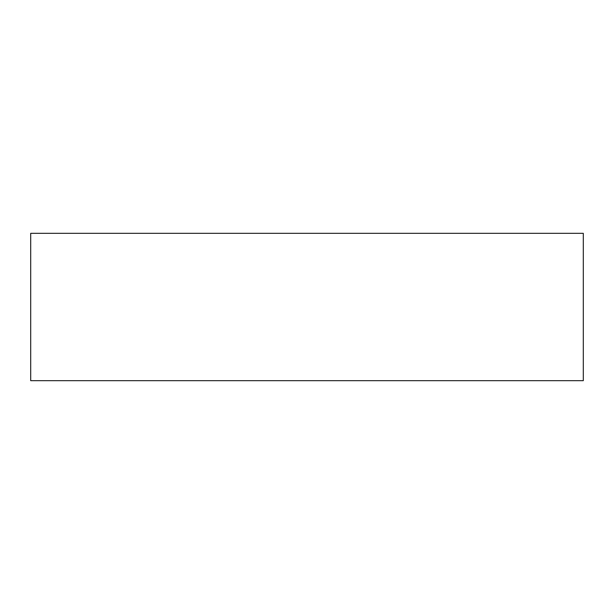 <?xml version="1.0" encoding="UTF-8"?>
<svg xmlns="http://www.w3.org/2000/svg" width="614" height="614" viewBox="0 0 614 614"><rect width="100%" height="100%" fill="white"/><g stroke="black" fill="none" stroke-linecap="round" stroke-linejoin="round"><path stroke-width="0.92" d="M30.7 380.68L583.3 380.68L583.3 233.32L30.7 233.32L30.7 380.68"/></g></svg>

